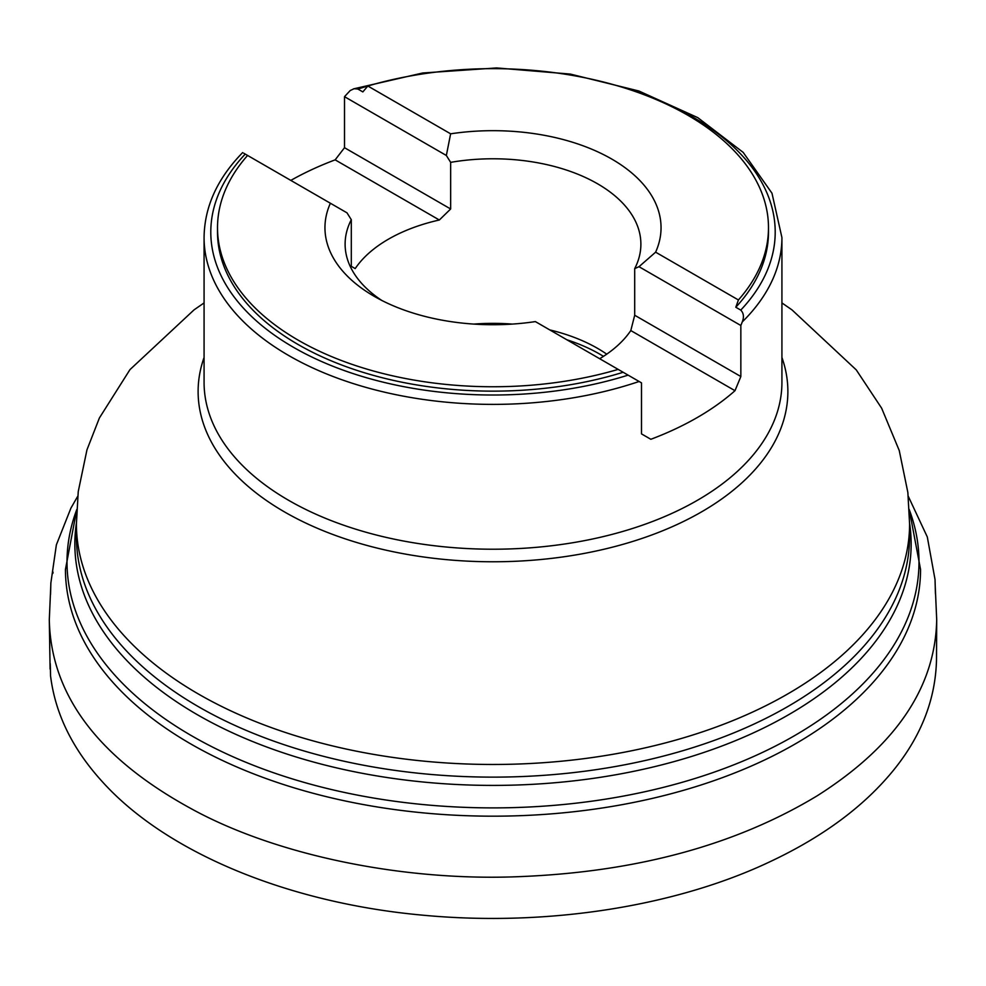 <?xml version="1.0" encoding="UTF-8"?>
<svg xmlns="http://www.w3.org/2000/svg" width="986" height="986" viewBox="0 0 986 986"><rect width="100%" height="100%" fill="white"/><g stroke="black" fill="none" stroke-linecap="round" stroke-linejoin="round"><path stroke-width="1.48" d="M367.79 86.078A282.206 162.924 0 0 0 357.893 89.048L354.122 88.715L350.203 90.539L344.508 96.677L344.508 147.703L335.154 159.855A288.923 166.807 180 0 0 290.821 180.401M353.407 88.913L422.674 73.001L496.611 67.935L570.302 74.073L638.866 90.995L697.78 117.642L743.173 152.386L771.989 193.231L781.923 237.577A288.923 166.807 180 0 1 742.261 321.929C744.196 317.048 743.69 313.104 740.757 310.097A282.206 162.924 0 0 0 623.411 87.606M243.739 153.224L245.243 154.087A282.206 162.924 0 0 0 293.446 347.294A282.206 162.924 0 0 0 628.107 375.136L639.113 381.483A288.923 166.807 180 0 1 349.364 382.309A288.923 166.807 180 0 1 204.077 237.577L204.077 382.408A288.923 166.807 180 0 0 401.783 540.685A288.923 166.807 180 0 0 724.316 482.364A288.923 166.807 180 0 0 781.923 382.408L781.923 237.577M742.261 321.929L740.843 325.503L740.843 376.529L734.989 390.702A288.923 166.807 180 0 1 724.316 399.515A288.923 166.807 180 0 1 650.846 439.288L641.492 433.889L641.492 382.864L639.113 381.483M628.107 375.136L618.16 369.393A275.488 159.054 180 0 1 217.512 227.704A275.488 159.054 180 0 1 247.585 155.443L245.243 154.087M623.152 372.277A275.488 159.054 180 0 1 217.512 232.092L217.512 227.704M357.893 89.048L362.848 91.908L367.84 86.016A275.488 159.054 180 0 1 768.488 227.704L768.488 232.092A275.488 159.054 180 0 1 735.803 307.238L740.757 310.097M768.488 227.704A275.488 159.054 180 0 1 738.415 299.966L735.803 307.238M618.16 369.393L535.373 321.596A168.051 97.022 180 0 1 374.175 296.305A168.051 97.022 180 0 1 330.384 203.239L247.585 155.443M367.84 86.016L450.627 133.813A168.051 97.022 180 0 1 655.616 252.169L738.415 299.966M381.755 300.422A147.888 85.388 180 0 1 345.112 244.158A147.888 85.388 180 0 1 351.299 219.705L346.998 212.84L330.384 203.239M450.627 133.813L446.35 155.48L450.651 162.357A147.888 85.388 180 0 1 640.888 244.158A147.888 85.388 180 0 1 634.701 268.611L634.701 315.249L630.806 330.556A147.888 85.388 0 0 1 599.673 358.719M634.701 268.611L639.002 266.701L655.616 252.169M344.508 147.703L450.651 208.983L439.337 220.001A147.888 85.388 0 0 0 374.594 248.41A147.888 85.388 0 0 0 355.194 268.586L351.299 266.343L351.299 219.705M473.761 324.086A147.888 85.388 180 0 1 512.239 324.086M549.769 329.903A147.888 85.388 180 0 1 606.723 354.159M450.651 208.983L450.651 162.357M639.002 266.701L740.843 325.503M634.701 315.249L740.843 376.529M734.989 390.702L630.806 330.556M344.508 96.677L446.35 155.48M439.337 220.001L335.154 159.855M826.539 680.722A416.585 240.51 0 0 0 909.585 536.618L909.585 523.96A416.585 240.51 180 0 1 826.539 668.064A416.585 240.51 180 0 1 361.468 752.17A416.585 240.51 180 0 1 76.415 523.96L76.415 536.618A416.585 240.51 0 0 0 361.468 764.828A416.585 240.51 0 0 0 826.539 680.722M76.76 509.626A425.989 245.945 0 0 0 316.038 785.669A425.989 245.945 0 0 0 834.07 709.304A425.989 245.945 0 0 0 909.24 509.626M909.585 523.135A418.15 241.422 180 0 1 827.784 688.635A418.15 241.422 180 0 1 343.941 769.548A418.15 241.422 180 0 1 76.415 523.135M909.24 509.528L920.554 569.477A427.554 246.845 180 0 1 835.315 717.241A427.554 246.845 180 0 1 358.128 803.578A427.554 246.845 180 0 1 65.446 569.477L76.76 509.528M781.923 357.474A294.888 170.245 180 0 1 729.085 493.53A294.888 170.245 180 0 1 372.252 546.848A294.888 170.245 180 0 1 204.077 357.474M603.457 356.34A151.178 87.286 0 0 0 566.901 339.788M50.804 585.277L49.3 619.75C50.865 694.6 97.787 757.384 190.076 808.076C275.304 855.367 404.716 881.928 521.988 876.529C637.917 871.599 736.32 844.694 817.209 795.788C895.596 746.069 935.418 687.365 936.7 619.676L935.196 585.314M242.642 152.583C217.265 178.614 204.41 206.937 204.077 237.577M76.415 523.96L78.239 491.595L86.965 449.826L99.401 417.965L129.979 369.602L194.094 309.826L204.077 302.924M781.923 302.924L791.968 309.863L856.267 369.898L881.644 408.192L899.257 450.553L907.86 492.482L909.585 523.96M52.825 573.433L53.071 572.139M50.557 594.361L50.853 583.071L56.375 544.827L70.906 508.147L77.746 496.229M935.431 593.855L935.036 579.558L927.308 536.976L908.254 496.241M49.3 619.75L50.101 669.1C50.187 668.865 50.076 653.151 50.557 675.891C55.179 713.383 72.175 748.349 101.521 780.813C165.463 852.385 287.912 903.016 422.945 915.193C549.313 927.123 678.405 905.53 771.151 861.172C823.803 836.276 864.796 805.71 894.129 769.474C921.491 735.47 935.615 698.877 936.503 659.671L936.7 619.676"/></g></svg>
